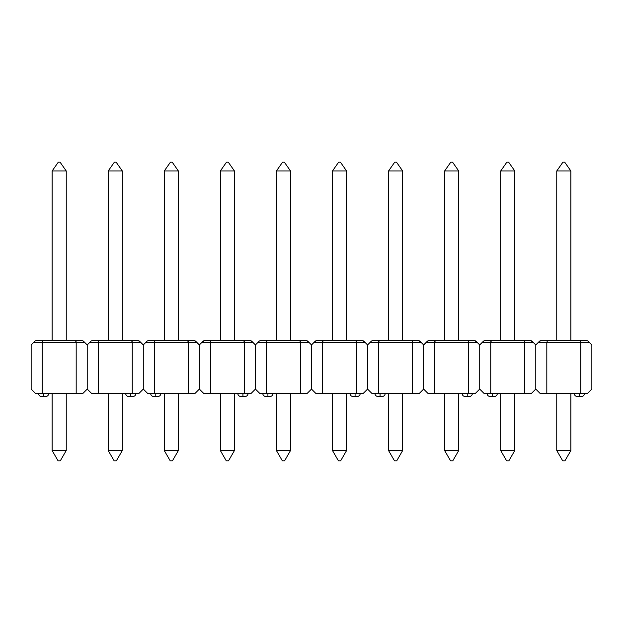 <?xml version="1.0" encoding="UTF-8"?>
<svg xmlns="http://www.w3.org/2000/svg" width="623" height="623" viewBox="0 0 623 623"><rect width="100%" height="100%" fill="white"/><g stroke="black" fill="none" stroke-linecap="round" stroke-linejoin="round"><path stroke-width="0.93" d="M43.641 393.51L43.641 396.602L45.534 396.602L43.641 396.602L43.641 393.51M131.523 340.532L132.255 342.292L131.523 340.532L138.142 340.532L98.987 340.532L98.473 341.046L98.987 340.532L131.523 340.532L132.255 342.292L98.255 342.292L98.987 340.532L92.368 340.532L91.122 341.046L92.368 340.532L98.987 340.532L98.255 342.292L98.473 341.046L98.255 342.292L89.868 342.292L91.122 341.046L87.22 344.94L83.318 341.046L84.572 342.292L76.185 342.292L75.453 340.532L76.185 342.292L75.967 341.046L76.185 342.292L42.185 342.292L42.917 340.532L42.185 342.292L42.917 340.532L75.453 340.532L36.298 340.532L42.917 340.532L42.185 342.292L33.798 342.292L35.052 341.046L31.15 344.94L31.15 389.095L31.15 344.94L33.798 342.292L42.185 342.292L42.185 393.51L35.566 393.51L76.185 393.51L76.185 342.292L84.572 342.292L87.22 344.94L89.868 342.292L98.255 342.292L98.255 393.51L91.636 393.51L87.22 389.095L87.22 344.94L87.22 389.095L82.804 393.51L42.185 393.51L42.185 342.292L76.185 342.292L76.185 393.51L82.804 393.51L87.22 389.095L87.22 344.94L87.22 389.095L91.636 393.51L98.255 393.51L98.255 342.292L132.255 342.292L132.255 393.51L98.255 393.51L138.874 393.51L132.255 393.51L132.255 342.292L140.642 342.292L143.29 344.94L143.29 389.095L143.29 344.94L143.29 389.095L138.874 393.51L143.29 389.095L143.29 344.94L145.938 342.292L188.325 342.292L188.325 393.51L154.325 393.51L154.325 342.292L154.325 393.51L194.944 393.51L188.325 393.51L188.325 342.292L196.712 342.292L199.36 344.94L199.36 389.095L199.36 344.94L199.36 389.095L194.944 393.51L199.36 389.095L199.36 344.94L202.008 342.292L244.395 342.292L244.395 393.51L210.395 393.51L210.395 342.292L210.395 393.51L251.014 393.51L244.395 393.51L244.395 342.292L252.782 342.292L255.43 344.94L255.43 389.095L255.43 344.94L255.43 389.095L251.014 393.51L255.43 389.095L255.43 344.94L258.078 342.292L300.465 342.292L300.465 393.51L266.465 393.51L266.465 342.292L266.465 393.51L307.084 393.51L300.465 393.51L300.465 342.292L308.852 342.292L311.5 344.94L311.5 389.095L311.5 344.94L311.5 389.095L307.084 393.51L311.5 389.095L311.5 344.94L314.148 342.292L356.535 342.292L356.535 393.51L322.535 393.51L322.535 342.292L322.535 393.51L363.154 393.51L356.535 393.51L356.535 342.292L364.922 342.292L367.57 344.94L367.57 389.095L367.57 344.94L367.57 389.095L363.154 393.51L367.57 389.095L367.57 344.94L370.218 342.292L412.605 342.292L412.605 393.51L378.605 393.51L378.605 342.292L378.605 393.51L419.224 393.51L412.605 393.51L412.605 342.292L420.992 342.292L423.64 344.94L423.64 389.095L423.64 344.94L423.64 389.095L419.224 393.51L423.64 389.095L423.64 344.94L426.288 342.292L468.675 342.292L468.675 393.51L434.675 393.51L434.675 342.292L434.675 393.51L475.294 393.51L468.675 393.51L468.675 342.292L477.062 342.292L479.71 344.94L479.71 389.095L479.71 344.94L479.71 389.095L475.294 393.51L479.71 389.095L479.71 344.94L482.358 342.292L524.745 342.292L524.745 393.51L490.745 393.51L490.745 342.292L490.745 393.51L531.364 393.51L524.745 393.51L524.745 342.292L533.132 342.292L535.78 344.94L535.78 389.095L535.78 344.94L535.78 389.095L531.364 393.51L535.78 389.095L535.78 344.94L538.428 342.292L580.815 342.292L580.815 393.51L546.815 393.51L546.815 342.292L546.815 393.51L587.434 393.51L580.815 393.51L580.815 342.292L589.202 342.292L591.85 344.94L591.85 389.095L591.85 344.94L587.948 341.046L589.202 342.292L580.815 342.292L580.597 341.046L580.815 342.292L580.597 341.046L580.815 342.292L546.815 342.292L547.547 340.532L586.702 340.532L587.948 341.046L586.702 340.532L580.083 340.532L580.597 341.046M75.453 340.532L82.072 340.532L75.453 340.532L75.967 341.046M35.566 393.51L31.15 389.095L35.566 393.51M41.741 396.602L43.641 396.602L41.741 396.602C39.849 396.423 38.743 395.387 38.439 393.51M83.318 341.046L82.072 340.532L83.318 341.046M36.298 340.532L35.052 341.046L36.298 340.532M66.248 393.51L66.248 450.515L66.248 393.51M52.122 393.51L52.122 450.515L66.248 450.515L60.291 460.833L66.248 450.515L52.122 450.515L52.122 393.51M58.079 460.833L60.291 460.833L58.079 460.833L52.122 450.515L58.079 460.833M66.248 340.532L66.248 170.99L66.248 340.532M52.122 170.99L52.122 340.532L52.122 170.99L66.248 170.99L60.065 162.167L66.248 170.99L52.122 170.99L58.305 162.167L60.065 162.167L58.305 162.167L52.122 170.99M128.906 396.602L130.799 396.602L130.799 393.51L130.799 396.602L132.699 396.602L128.906 396.602C127.006 396.423 125.908 395.387 125.605 393.51M132.037 341.046L132.255 342.292L140.642 342.292L138.142 340.532L139.388 341.046L143.29 344.94L147.192 341.046L145.938 342.292L188.325 342.292L187.593 340.532L194.212 340.532L155.057 340.532L187.593 340.532L188.325 342.292L196.712 342.292L199.36 344.94L203.262 341.046L204.508 340.532L250.282 340.532L251.528 341.046L255.43 344.94L259.332 341.046L258.078 342.292L300.465 342.292L299.733 340.532L306.352 340.532L267.197 340.532L299.733 340.532L300.465 342.292L308.852 342.292L311.5 344.94L315.402 341.046L316.648 340.532L362.422 340.532L363.668 341.046L367.57 344.94L371.472 341.046L370.218 342.292L412.605 342.292L411.873 340.532L418.492 340.532L379.337 340.532L411.873 340.532L412.605 342.292L420.992 342.292L423.64 344.94L427.542 341.046L428.788 340.532L474.562 340.532L475.808 341.046L479.71 344.94L483.612 341.046L482.358 342.292L524.745 342.292L524.013 340.532L530.632 340.532L491.477 340.532L524.013 340.532L524.745 342.292L533.132 342.292L535.78 344.94L539.682 341.046L540.928 340.532L547.547 340.532L546.815 342.292L547.547 340.532L540.928 340.532L538.428 342.292L546.815 342.292L547.547 340.532L580.083 340.532M108.192 450.515L108.192 393.51L108.192 450.515L122.318 450.515L122.318 393.51L122.318 450.515L108.192 450.515L114.149 460.833L116.361 460.833L122.318 450.515L116.361 460.833L114.149 460.833L108.192 450.515M108.192 170.99L108.192 340.532L108.192 170.99L122.318 170.99L122.318 340.532L122.318 170.99L116.135 162.167L114.375 162.167L116.135 162.167L122.318 170.99L108.192 170.99L114.375 162.167L108.192 170.99M155.781 393.51L155.781 396.602L157.674 396.602L155.781 396.602L155.781 393.51M148.438 340.532L155.057 340.532L154.325 342.292L155.057 340.532L148.438 340.532L147.192 341.046L148.438 340.532M147.706 393.51L154.325 393.51L147.706 393.51L143.29 389.095L147.706 393.51M153.881 396.602L155.781 396.602L153.881 396.602C151.989 396.423 150.883 395.387 150.579 393.51M195.458 341.046L196.712 342.292L194.212 340.532L195.458 341.046M188.325 342.292L188.107 341.046L188.325 342.292M154.543 341.046L154.325 342.292L155.057 340.532L154.543 341.046M187.593 340.532L188.107 341.046M178.388 393.51L178.388 450.515L178.388 393.51M164.262 393.51L164.262 450.515L178.388 450.515L172.431 460.833L178.388 450.515L164.262 450.515L164.262 393.51M170.219 460.833L172.431 460.833L170.219 460.833L164.262 450.515L170.219 460.833M178.388 340.532L178.388 170.99L178.388 340.532M164.262 170.99L164.262 340.532L164.262 170.99L178.388 170.99L172.205 162.167L178.388 170.99L164.262 170.99L170.445 162.167L172.205 162.167L170.445 162.167L164.262 170.99M241.046 396.602L242.939 396.602L242.939 393.51L242.939 396.602L244.839 396.602L241.046 396.602C239.146 396.423 238.048 395.387 237.745 393.51M203.776 393.51L210.395 393.51L203.776 393.51L199.36 389.095L203.776 393.51M243.663 340.532L211.127 340.532L210.395 342.292L211.127 340.532L204.508 340.532L202.008 342.292L210.395 342.292L210.613 341.046L210.395 342.292L244.395 342.292L244.177 341.046L244.395 342.292L252.782 342.292L250.282 340.532L243.663 340.532L244.395 342.292L243.663 340.532L244.177 341.046M220.332 450.515L220.332 393.51L220.332 450.515L234.458 450.515L234.458 393.51L234.458 450.515L220.332 450.515L226.289 460.833L228.501 460.833L234.458 450.515L228.501 460.833L226.289 460.833L220.332 450.515M220.332 170.99L220.332 340.532L220.332 170.99L234.458 170.99L234.458 340.532L234.458 170.99L228.275 162.167L226.515 162.167L228.275 162.167L234.458 170.99L220.332 170.99L226.515 162.167L220.332 170.99M267.921 393.51L267.921 396.602L269.814 396.602L267.921 396.602L267.921 393.51M260.578 340.532L267.197 340.532L266.465 342.292L267.197 340.532L260.578 340.532L259.332 341.046L260.578 340.532M259.846 393.51L266.465 393.51L259.846 393.51L255.43 389.095L259.846 393.51M266.021 396.602L267.921 396.602L266.021 396.602C264.129 396.423 263.023 395.387 262.719 393.51M307.598 341.046L308.852 342.292L306.352 340.532L307.598 341.046M300.465 342.292L300.247 341.046L300.465 342.292M266.683 341.046L266.465 342.292L267.197 340.532L266.683 341.046M299.733 340.532L300.247 341.046M290.528 393.51L290.528 450.515L290.528 393.51M276.402 393.51L276.402 450.515L290.528 450.515L284.571 460.833L290.528 450.515L276.402 450.515L276.402 393.51M282.359 460.833L284.571 460.833L282.359 460.833L276.402 450.515L282.359 460.833M290.528 340.532L290.528 170.99L290.528 340.532M276.402 170.99L276.402 340.532L276.402 170.99L290.528 170.99L284.345 162.167L290.528 170.99L276.402 170.99L282.585 162.167L284.345 162.167L282.585 162.167L276.402 170.99M353.186 396.602L355.079 396.602L355.079 393.51L355.079 396.602L356.979 396.602L353.186 396.602C351.286 396.423 350.188 395.387 349.885 393.51M315.916 393.51L322.535 393.51L315.916 393.51L311.5 389.095L315.916 393.51M355.803 340.532L323.267 340.532L322.535 342.292L323.267 340.532L316.648 340.532L314.148 342.292L322.535 342.292L322.753 341.046L322.535 342.292L356.535 342.292L356.317 341.046L356.535 342.292L364.922 342.292L362.422 340.532L355.803 340.532L356.535 342.292L355.803 340.532L356.317 341.046M332.472 450.515L332.472 393.51L332.472 450.515L346.598 450.515L346.598 393.51L346.598 450.515L332.472 450.515L338.429 460.833L340.641 460.833L346.598 450.515L340.641 460.833L338.429 460.833L332.472 450.515M332.472 170.99L332.472 340.532L332.472 170.99L346.598 170.99L346.598 340.532L346.598 170.99L340.415 162.167L338.655 162.167L340.415 162.167L346.598 170.99L332.472 170.99L338.655 162.167L332.472 170.99M380.061 393.51L380.061 396.602L381.954 396.602L380.061 396.602L380.061 393.51M372.718 340.532L379.337 340.532L378.605 342.292L379.337 340.532L372.718 340.532L371.472 341.046L372.718 340.532M371.986 393.51L378.605 393.51L371.986 393.51L367.57 389.095L371.986 393.51M378.161 396.602L380.061 396.602L378.161 396.602C376.269 396.423 375.163 395.387 374.859 393.51M419.738 341.046L420.992 342.292L418.492 340.532L419.738 341.046M412.605 342.292L412.387 341.046L412.605 342.292M378.823 341.046L378.605 342.292L379.337 340.532L378.823 341.046M411.873 340.532L412.387 341.046M402.668 393.51L402.668 450.515L402.668 393.51M388.542 393.51L388.542 450.515L402.668 450.515L396.711 460.833L402.668 450.515L388.542 450.515L388.542 393.51M394.499 460.833L396.711 460.833L394.499 460.833L388.542 450.515L394.499 460.833M402.668 340.532L402.668 170.99L402.668 340.532M388.542 170.99L388.542 340.532L388.542 170.99L402.668 170.99L396.485 162.167L402.668 170.99L388.542 170.99L394.725 162.167L396.485 162.167L394.725 162.167L388.542 170.99M465.326 396.602L467.219 396.602L467.219 393.51L467.219 396.602L469.119 396.602L465.326 396.602C463.426 396.423 462.328 395.387 462.025 393.51M428.056 393.51L434.675 393.51L428.056 393.51L423.64 389.095L428.056 393.51M467.943 340.532L435.407 340.532L434.675 342.292L435.407 340.532L428.788 340.532L426.288 342.292L434.675 342.292L434.893 341.046L434.675 342.292L468.675 342.292L468.457 341.046L468.675 342.292L477.062 342.292L474.562 340.532L467.943 340.532L468.675 342.292L467.943 340.532L468.457 341.046M444.612 450.515L444.612 393.51L444.612 450.515L458.738 450.515L458.738 393.51L458.738 450.515L444.612 450.515L450.569 460.833L452.781 460.833L458.738 450.515L452.781 460.833L450.569 460.833L444.612 450.515M444.612 170.99L444.612 340.532L444.612 170.99L458.738 170.99L458.738 340.532L458.738 170.99L452.555 162.167L450.795 162.167L452.555 162.167L458.738 170.99L444.612 170.99L450.795 162.167L444.612 170.99M492.201 393.51L492.201 396.602L494.094 396.602L492.201 396.602L492.201 393.51M484.858 340.532L491.477 340.532L490.745 342.292L491.477 340.532L484.858 340.532L483.612 341.046L484.858 340.532M484.126 393.51L490.745 393.51L484.126 393.51L479.71 389.095L484.126 393.51M490.301 396.602L492.201 396.602L490.301 396.602C488.409 396.423 487.303 395.387 486.999 393.51M531.878 341.046L533.132 342.292L530.632 340.532L531.878 341.046M524.745 342.292L524.527 341.046L524.745 342.292M490.963 341.046L490.745 342.292L491.477 340.532L490.963 341.046M524.013 340.532L524.527 341.046M514.808 393.51L514.808 450.515L514.808 393.51M500.682 393.51L500.682 450.515L514.808 450.515L508.851 460.833L514.808 450.515L500.682 450.515L500.682 393.51M506.639 460.833L508.851 460.833L506.639 460.833L500.682 450.515L506.639 460.833M514.808 340.532L514.808 170.99L514.808 340.532M500.682 170.99L500.682 340.532L500.682 170.99L514.808 170.99L508.625 162.167L514.808 170.99L500.682 170.99L506.865 162.167L508.625 162.167L506.865 162.167L500.682 170.99M577.466 396.602L579.359 396.602L579.359 393.51L579.359 396.602L581.259 396.602L577.466 396.602C575.566 396.423 574.468 395.387 574.165 393.51M540.196 393.51L546.815 393.51L540.196 393.51L535.78 389.095L540.196 393.51M591.85 389.095L587.434 393.51L591.85 389.095M556.752 450.515L556.752 393.51L556.752 450.515L570.878 450.515L570.878 393.51L570.878 450.515L556.752 450.515L562.709 460.833L564.921 460.833L570.878 450.515L564.921 460.833L562.709 460.833L556.752 450.515M556.752 170.99L556.752 340.532L556.752 170.99L570.878 170.99L570.878 340.532L570.878 170.99L564.695 162.167L562.935 162.167L564.695 162.167L570.878 170.99L556.752 170.99L562.935 162.167L556.752 170.99M48.835 393.51C48.532 395.387 47.434 396.423 45.534 396.602M136.001 393.51C135.697 395.387 134.591 396.423 132.699 396.602M160.975 393.51C160.672 395.387 159.574 396.423 157.674 396.602M248.141 393.51C247.837 395.387 246.731 396.423 244.839 396.602M273.115 393.51C272.812 395.387 271.714 396.423 269.814 396.602M360.281 393.51C359.977 395.387 358.871 396.423 356.979 396.602M385.255 393.51C384.952 395.387 383.854 396.423 381.954 396.602M472.421 393.51C472.117 395.387 471.011 396.423 469.119 396.602M497.395 393.51C497.092 395.387 495.994 396.423 494.094 396.602M584.561 393.51C584.257 395.387 583.151 396.423 581.259 396.602"/></g></svg>
